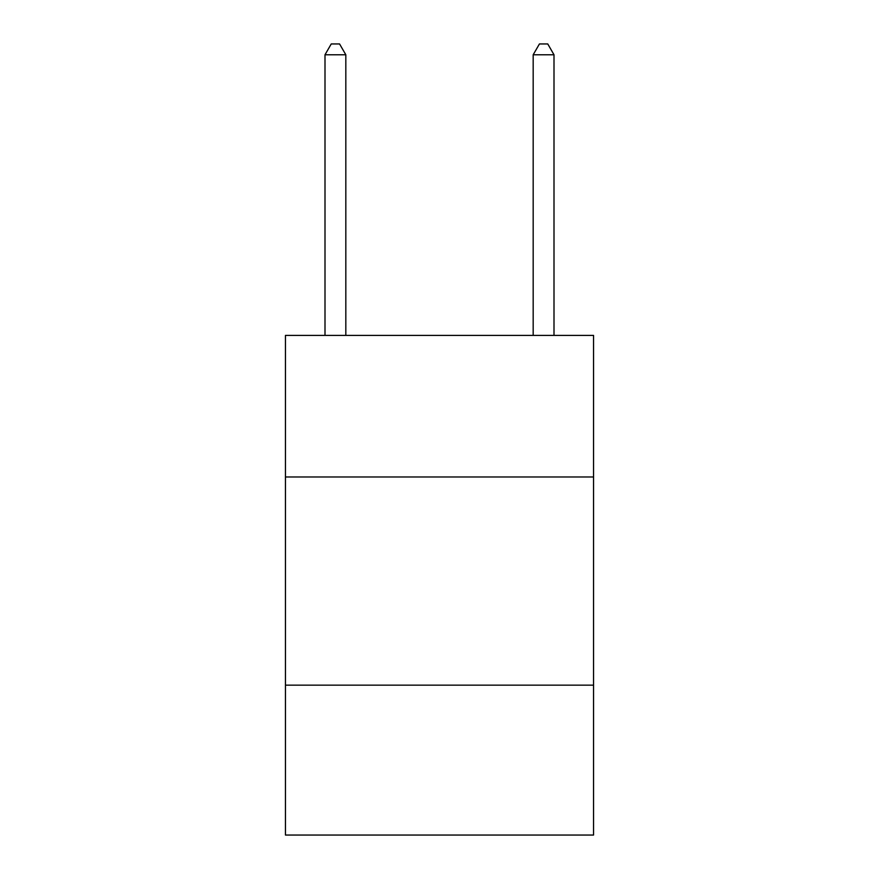 <?xml version="1.0" encoding="UTF-8"?>
<svg xmlns="http://www.w3.org/2000/svg" width="879" height="879" viewBox="0 0 879 879"><rect width="100%" height="100%" fill="white"/><g stroke="black" fill="none" stroke-linecap="round" stroke-linejoin="round"><path stroke-width="1.32" d="M593.556 476.978L593.556 335.404L285.444 335.404L285.444 476.978L593.556 476.978L593.556 835.05L285.444 835.05L285.444 476.978M593.556 685.159L285.444 685.159M345.821 335.404L345.821 54.773L324.999 54.773L324.999 335.404M324.999 54.773L331.24 43.95L339.569 43.95L345.821 54.773M554.001 335.404L554.001 54.773L533.179 54.773L533.179 335.404M533.179 54.773L539.431 43.95L547.76 43.95L554.001 54.773"/></g></svg>
